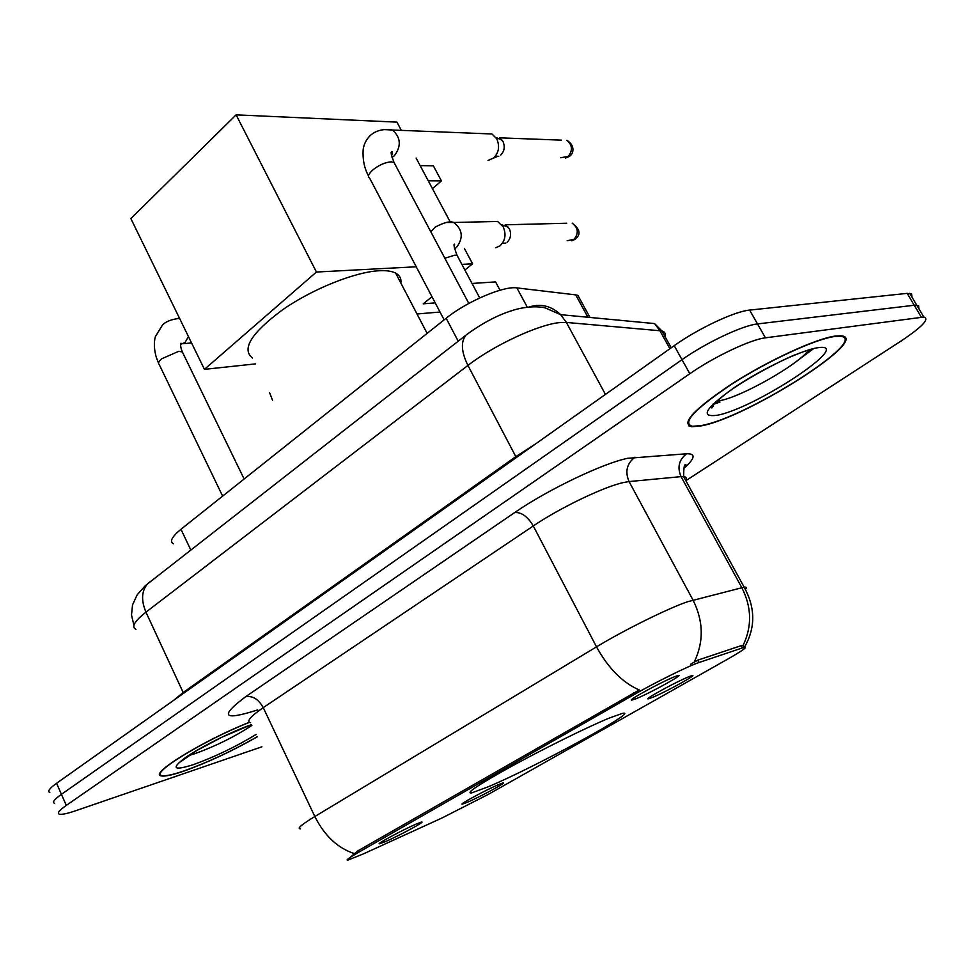 <?xml version="1.0" encoding="UTF-8"?>
<svg xmlns="http://www.w3.org/2000/svg" width="975" height="975" viewBox="0 0 975 975"><rect width="100%" height="100%" fill="white"/><g stroke="black" fill="none" stroke-linecap="round" stroke-linejoin="round"><path stroke-width="1.46" d="M488.414 786.703C535.97 766.777 643.366 708.203 622.038 713.493L608.924 718.209C587.815 726.911 545.768 747.618 513.203 765.399C478.92 784.363 465.038 793.553 471.571 792.943L488.414 786.703M688.813 676.747L691.397 675.785C700.696 672.713 665.45 692.201 652.056 697.576L648.217 698.868C643.354 699.733 676.76 681.501 688.813 676.747M498.408 784.668L502.405 783.12C509.73 780.768 480.577 796.672 467.196 802.352L462.187 804.168C458.482 804.741 486.245 789.787 498.408 784.668M674.578 676.735L677.247 675.748C687.631 672.323 650.422 693.018 635.98 698.746L631.812 700.111C626.45 701.049 661.659 681.769 674.578 676.735M416.069 824.131L420.834 822.278C428.257 819.926 399.543 835.575 385.296 841.669L379.433 843.814C375.789 844.326 403.15 829.615 416.069 824.131M363.492 853.844L347.977 860.084C345.418 860.462 348.879 857.915 358.349 852.443L634.396 694.432C655.31 682.378 689.167 665.657 698.941 662.537L744.266 647.303C747.91 646.803 742.146 650.873 726.984 659.527L488.304 794.381L441.907 818.025L363.492 853.844M173.367 543.806C169.443 541.503 171.978 536.652 180.972 529.267L446.148 318.252C466.598 301.567 503.807 285.699 516.908 287.905L575.701 294.877L577.895 295.364L580.552 300.227M249.405 722.28C203.921 740.062 147.725 774.625 161.436 775.905C164.921 776.6 172.222 775.064 183.337 771.286C207.261 762.743 231.892 751.262 257.229 736.844M700.525 425.99C745.485 418.787 873.978 337.374 840.608 335.79L835.209 336.07C816.038 338.544 768.69 360.336 732.335 383.577C694.102 409.086 680.538 423.479 691.665 426.758L700.525 425.99M347.088 859.987L357.654 850.992L639.259 689.983C622.55 682.658 608.303 668.289 596.517 646.852C624 630.167 668.74 608.034 687.521 601.758L744.157 587.157C746.533 586.877 746.947 587.608 745.424 589.351M796.612 354.242C788.422 356.911 746.253 377.752 724.608 394.778C705.583 410.451 712.822 408.269 712.603 407.172L713.907 404.138L719.94 402.102M791.005 365.418L813.735 348.538M911.857 296.924L911.625 293.95L907.189 293.365L749.629 310.099L757.514 323.932C742.755 325.321 705.839 342.761 682.013 359.678L61.425 794.32C54.295 799.402 52.028 802.401 54.612 803.303C52.028 802.401 54.295 799.402 61.425 794.32L682.013 359.678C705.839 342.761 742.755 325.321 757.514 323.932L914.245 305.248L757.514 323.932L765.436 337.825C750.762 339.41 713.785 356.923 689.825 373.73L66.3 805.387C59.146 810.42 56.843 813.357 59.402 814.198C61.912 814.734 67.36 813.589 75.733 810.725L261.909 746.801M918.816 308.636L918.633 305.748L914.245 305.248L918.633 305.748L918.816 308.636M690.556 664.267L697.686 660.197L741.317 645.621L743.206 645.34L744.266 647.303M685.852 480.687L900.778 341.213C922.179 326.93 929.858 318.874 923.812 317.046L765.436 337.825M712.944 404.198L719.855 401.919M794.759 362.688L813.223 348.66M749.629 310.099C734.797 311.293 697.917 328.648 674.225 345.674L56.562 783.291C49.457 788.409 47.227 791.468 49.847 792.443M685.717 480.443C686.961 478.14 686.266 476.848 683.609 476.58C683.755 467.768 684.328 463.917 685.328 465.051C686.51 464.234 686.12 464.929 684.133 467.171L684.182 467.122M249.527 722.353C204.518 739.879 148.444 774.321 162.082 775.588C165.531 776.271 172.746 774.747 183.751 771.006C207.553 762.511 232.038 751.091 257.181 736.747M834.478 336.558C815.49 339.02 768.653 360.579 732.676 383.577C694.846 408.817 681.428 423.053 692.433 426.307L701.183 425.551C745.68 418.433 872.869 337.837 839.841 336.278L834.478 336.558M400.859 283.043C401.432 278.594 399.701 275.279 395.667 273.11C391.938 271.16 386.49 270.368 379.324 270.733C354.973 271.903 312.414 288.966 282.457 309.867C251.343 333.011 241.325 349.062 252.403 358.008M420.14 165.592L433.339 165.811L441.431 180.899L428.269 180.814M236.121 114.855L316.424 272.037L204.445 369.354L130.857 218.558L236.121 114.855L396.935 122.131L401.334 130.37M416.118 158.06L450.084 221.678M464.344 248.369L472.582 263.811L464.892 270.051M431.986 296.741L423.272 303.81L435.216 302.872M316.424 272.037L416.24 266.784M461.882 264.383L472.582 263.811M255.328 363.907L204.445 369.354M432.449 188.638L441.431 180.899M417.008 313.974L440.03 312.024M500.017 290.221L495.556 281.897L472.034 283.457M484.173 133.673L491.997 133.977L496.726 138.791C499.919 146.14 498.908 152.551 493.679 157.999L488.036 160.424M561.381 140.144L499.48 137.828L502.905 141.302C505.196 146.567 504.465 151.162 500.699 155.074M489.889 221.642L497.591 221.471L503.185 226.822C506.366 234.219 505.355 240.52 500.126 245.749L495.653 247.821M566.719 223.238L505.245 224.811L509.291 228.662C511.582 233.963 510.839 238.497 507.085 242.239M742.523 647.814L741.317 645.621M698.941 662.537L697.686 660.197M634.396 694.432L633.555 692.823M358.349 852.443L357.654 850.992M190.795 549.973L180.972 529.267M587.925 317.253L575.701 294.877M526.878 306.418L516.908 287.905M458.213 341.177L446.148 318.252M257.692 709.898C223.19 720.964 219.156 716.576 245.603 696.735L514.678 512.57C521.467 512.058 527.67 516.518 533.288 525.964L263.25 707.643C250.331 716.527 246.09 721.549 250.563 722.694M514.678 512.57C547.402 489.852 603.403 463.052 627.778 458.299L686.68 453.765C696.113 453.533 695.09 458.494 683.633 468.622M694.285 661.94C703.938 641.696 703.523 621.075 693.018 600.076L629.07 481.577L623.317 482.576C603.781 486.781 559.54 508.06 533.288 525.964L596.517 646.852L314.827 816.526C324.529 835.721 337.582 848.031 353.998 853.466M743.133 645.34C752.164 626.377 751.725 607.145 741.817 587.633L681.062 476.629L629.07 481.577C624.853 471.644 626.803 463.515 634.957 457.214M300.532 828.799C296.571 828.848 301.336 824.753 314.827 816.526L263.25 707.643C258.521 699.185 252.635 695.553 245.603 696.735M689.825 373.73L674.225 345.674M66.3 805.387L56.562 783.291M921.326 317.168L907.189 293.365M744.839 646.559C755.588 627.412 755.357 607.608 744.157 587.157L683.609 476.58L681.062 476.629C677.052 467.305 678.917 459.688 686.68 453.765M664.913 336.387C665.767 333.56 664.755 331.732 661.867 330.915L566.378 322.433L560.162 322.554C539.212 324.175 493.85 345.187 467.927 365.43L145.958 612.154C134.465 621.197 131.125 626.925 135.939 629.338M183.556 693.322L145.958 612.154C140.9 600.088 141.57 590.521 147.944 583.428L150.686 581.295M605.451 394.4L566.378 322.433L560.662 314.669C551.423 305.918 540.918 303.359 529.157 306.991M173.489 700.452L183.215 692.482L515.86 456.617L535.58 443.905M690.885 426.026L689.045 426.087M669.898 348.733L659.807 330.562L654.542 323.578L560.662 314.669L545.33 307.942C542.575 307.125 531.57 305.26 515.702 309.477C499.383 314.084 482.796 322.628 465.965 335.12C460.639 341.737 461.285 351.841 467.927 365.43L516.311 457.555M618.552 320.032L619.881 320.288M133.904 625.316L131.503 614.969L132.539 604.927L137.109 594.896L145.373 585.609L468.475 333.182M188.687 755.552L194.586 753.785C215.755 746.119 234.841 736.661 251.855 725.437M180.338 761.938L196.938 750.433L221.776 737.271L251.465 724.62C231.343 731.701 200.204 747.252 185.262 757.709C170.869 768.544 173.513 770.884 193.172 764.717C214.793 756.905 235.767 746.813 256.096 734.443M715.784 401.554L717.722 400.981M807.861 351.061L809.396 349.708M717.015 401.066L719.282 400.737C740.318 397.617 799.439 364.15 808.763 349.891M817.708 347.746C801.803 349.928 761.487 369.159 734.041 387.758C705.681 408.025 699.818 417.227 716.442 415.362C753.224 409.646 856.769 341.518 817.708 347.746M222.629 496.117L159.254 364.601C157.792 363.431 158.608 361.493 161.716 358.776L178.559 351.378L182.325 351.878L183.056 353.389M176.292 318.703L179.449 318.13M188.467 336.607L185.079 342.457L180.741 344.358M567.998 156.756C572.91 150.601 572.532 145.129 566.877 140.351C575.603 145.592 573.398 153.855 569.717 156.122L560.698 157.767M444.137 319.849L369.696 178.23C367.453 176.572 368.599 173.733 373.12 169.687C379.446 164.799 385.552 162.179 391.438 161.826L393.997 162.386L395.168 164.568M384.613 129.614L392.486 130.016C400.835 137.536 401.468 146.116 394.388 155.756L391.987 157.389M573.848 239.692C578.906 233.33 578.321 227.797 572.13 223.104C580.028 229.027 581.137 234.329 575.445 239.033L567.17 240.74M444.856 258.253L454.801 255.158L457.141 255.487L458.031 257.156M446.331 222.483L453.753 222.483C462.735 229.613 463.612 237.961 456.398 247.528L454.594 248.723M589.972 317.448L577.895 295.364M631.849 699.465L631.812 700.111M470.681 791.152L471.571 792.943M923.812 317.046L909.712 293.317M654.542 323.578L661.867 330.915L671.251 347.783M395.667 273.11L427.135 333.377M158.535 363.114L156.317 357.484C154.074 349.379 153.757 342.444 155.366 336.655L162.581 324.882C163.13 324.395 167.322 319.568 179.595 318.423M180.668 344.431L181.009 343.212C180.217 344.76 180.655 347.648 182.325 351.878L244.128 479.005M183.227 343.7L191.563 342.956M565.39 158.157L569.315 156.451M368.55 176.036C364.37 168.358 362.566 159.595 363.139 149.748C363.809 144.202 366.283 139.364 370.549 135.232C376.399 130.321 383.711 128.578 392.486 130.016L491.997 133.977M391.56 155.671C392.669 152.685 392.693 151.417 391.633 151.881C390.5 151.771 391.292 155.269 393.997 162.386L468.817 303.432M496.653 156.817L493.533 158.121M502.296 140.315L495.873 137.426M498.786 156.28L495.398 156.207M269.587 392.669L272.512 400.189M571.728 240.849L574.982 239.387M497.591 221.471L453.753 222.483C450.145 220.874 443.881 222.471 434.972 227.272L430.84 231.843M479.737 297.936L457.141 255.487C454.204 247.784 453.351 244.006 454.569 244.14L454.35 247.406M508.328 227.212L501.845 224.786M505.708 243.128L502.418 243.262"/></g></svg>

